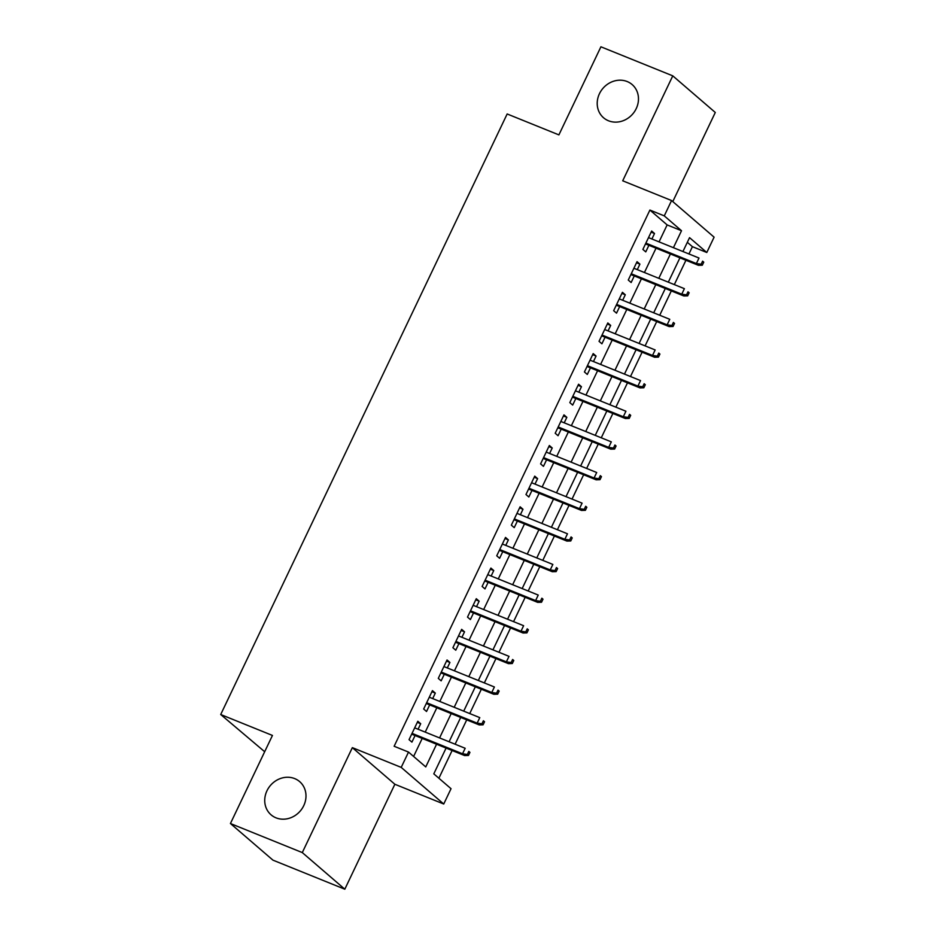<?xml version="1.0" encoding="UTF-8"?>
<svg xmlns="http://www.w3.org/2000/svg" width="936" height="936" viewBox="0 0 936 936"><rect width="100%" height="100%" fill="white"/><g stroke="black" fill="none" stroke-linecap="round" stroke-linejoin="round"><path stroke-width="1.4" d="M294.711 778.612A21.914 19.644 130.7 0 1 299.66 781.618A21.914 19.644 130.7 0 1 302.176 808.458A21.914 19.644 130.7 0 1 276.003 817.83A21.914 19.644 130.7 0 1 271.066 814.823A21.914 19.644 130.7 0 1 268.538 787.983A21.914 19.644 130.7 0 1 294.711 778.612M627.19 81.549A21.914 19.644 130.7 0 1 632.139 84.556A21.914 19.644 130.7 0 1 634.667 111.396A21.914 19.644 130.7 0 1 608.482 120.767A21.914 19.644 130.7 0 1 603.544 117.76A21.914 19.644 130.7 0 1 601.017 90.921A21.914 19.644 130.7 0 1 627.19 81.549M446.086 748.075L433.801 773.85L451.035 788.697L443.734 804.012L401.205 767.391L408.517 752.076L425.751 766.923L436.574 744.237M394.863 784.263L352.345 747.642L302.293 852.579L230.431 823.528L272.949 860.149L344.811 889.2L394.863 784.263L443.734 804.012M264.677 751.725L220.709 714.519L507.16 113.97L558.897 134.889L600.912 46.8L672.773 75.851L622.709 180.8L671.58 200.55L714.098 237.171L706.797 252.498L689.551 237.65L682.929 251.527M672.785 201.591L715.291 112.472L672.773 75.851M688.943 253.96L692.418 246.683L706.797 252.498M438.89 778.225L452.111 750.508M455.118 744.202L466.725 719.866M469.732 713.56L481.338 689.235M484.345 682.929L495.951 658.593M498.958 652.287L510.565 627.951M513.571 621.644L525.178 597.308M528.185 591.002L539.791 566.666M542.798 560.36L554.404 536.035M557.411 529.729L569.018 505.393M572.036 499.087L583.643 474.751M586.65 468.445L598.256 444.109M601.263 437.802L612.869 413.466M615.876 407.16L627.483 382.836M630.49 376.518L642.096 352.193M645.103 345.887L656.709 321.551M659.716 315.245L671.323 290.909M674.329 284.602L685.936 260.266M302.293 852.579L344.811 889.2M418.076 729.226L420.697 723.739L417.819 721.27L409.055 739.651L411.922 742.119L415.069 735.532M432.689 698.584L435.31 693.096L432.432 690.628L423.669 709.008L426.535 711.489L429.682 704.89M447.303 667.953L449.923 662.466L447.045 659.985L438.282 678.366L441.149 680.846L444.296 674.259M461.916 637.311L464.537 631.823L461.659 629.343L452.895 647.735L455.774 650.204L458.909 643.617M476.529 606.668L479.15 601.181L476.284 598.701L467.509 617.093L470.387 619.562L473.522 612.975M491.154 576.026L493.763 570.539L490.897 568.07L482.122 586.451L485 588.919L488.136 582.332M505.768 545.384L508.377 539.896L505.51 537.428L496.735 555.808L499.613 558.289L502.749 551.69M520.381 514.753L522.99 509.254L520.124 506.785L511.349 525.166L514.227 527.647L517.374 521.059M534.994 484.111L537.615 478.624L534.737 476.143L525.973 494.524L528.84 497.004L531.987 490.417M549.607 453.469L552.228 447.981L549.35 445.501L540.587 463.893L543.453 466.362L546.601 459.775M564.221 422.826L566.842 417.339L563.963 414.87L555.2 433.251L558.067 435.72L561.214 429.133M578.834 392.184L581.455 386.697L578.577 384.228L569.813 402.609L572.68 405.089L575.827 398.49M593.447 361.553L596.068 356.054L593.19 353.586L584.427 371.966L587.305 374.447L590.44 367.86M608.061 330.911L610.682 325.424L607.815 322.943L599.04 341.324L601.918 343.805L605.054 337.217M622.674 300.269L625.295 294.781L622.428 292.301L613.653 310.693L616.532 313.162L619.667 306.575M637.299 269.626L639.908 264.139L637.042 261.671L628.267 280.051L631.145 282.52L634.28 275.933M692.418 246.683L687.328 242.307M659.049 241.874L667.134 224.909L649.9 210.062L394.138 746.261L408.517 752.076M413.607 756.452L422.206 738.422M425.213 732.116L436.82 707.78M439.826 701.473L451.433 677.137M454.44 670.831L466.046 646.495M469.053 640.189L480.659 615.865M483.666 609.558L495.273 585.222M498.28 578.916L509.886 554.58M512.905 548.274L524.499 523.938M527.518 517.631L539.124 493.295M542.131 486.989L553.738 462.665M556.745 456.358L568.351 432.022M571.358 425.716L582.964 401.38M585.971 395.074L597.577 370.738M600.584 364.432L612.191 340.096M615.198 333.789L626.804 309.465M629.811 303.159L641.417 278.823M644.424 272.516L656.031 248.18M651.912 238.984L654.521 233.497L651.655 231.028L642.88 249.409L645.758 251.889L648.905 245.29M352.345 747.642L401.205 767.391M649.9 210.062L664.267 215.877L671.58 200.55M230.431 823.528L272.446 735.439L220.709 714.519M679.922 257.833L668.316 282.169M665.309 288.475L653.702 312.811M650.695 319.118L639.089 343.454M636.082 349.76L624.476 374.096M621.469 380.402L609.862 404.726M606.844 411.033L595.249 435.369M592.231 441.675L580.624 466.011M577.617 472.317L566.011 496.653M563.004 502.96L551.398 527.296M548.391 533.602L536.784 557.926M533.777 564.244L522.171 588.568M519.164 594.875L507.558 619.211M504.551 625.517L492.944 649.853M489.937 656.159L478.331 680.495M475.324 686.802L463.718 711.126M460.699 717.444L449.093 741.768M673.417 247.689L681.513 230.724L664.267 215.877M439.581 737.919L451.187 713.595M454.194 707.288L465.8 682.952M468.807 676.646L480.414 652.31M483.432 646.004L495.039 621.668M498.046 615.361L509.652 591.037M512.659 584.719L524.265 560.395M527.272 554.089L538.879 529.753M541.885 523.446L553.492 499.11M556.499 492.804L568.105 468.468M571.112 462.162L582.718 437.826M585.725 431.519L597.332 407.195M600.339 400.889L611.945 376.553M614.952 370.246L626.558 345.91M629.577 339.604L641.183 315.268M644.19 308.962L655.797 284.626M658.804 278.32L670.41 253.995M667.134 224.909L681.513 230.724M651.128 232.128L654.521 233.497M636.515 262.77L639.908 264.139M621.902 293.401L625.295 294.781M607.288 324.043L610.682 325.424M592.675 354.685L596.068 356.054M578.05 385.328L581.455 386.697M563.437 415.97L566.842 417.339M548.824 446.601L552.228 447.981M534.21 477.243L537.615 478.624M519.597 507.885L522.99 509.254M504.984 538.528L508.377 539.896M490.37 569.17L493.763 570.539M475.757 599.8L479.15 601.181M461.144 630.443L464.537 631.823M446.519 661.085L449.923 662.466M431.905 691.727L435.31 693.096M417.292 722.37L420.697 723.739M645.501 243.922L698.432 265.321L696.372 263.542L645.875 243.126M701.146 264.221L702.304 265.216L703.755 262.15L702.608 261.156L701.146 264.221L696.372 263.542L699.005 258.032L648.508 237.615M702.608 261.156L703.755 262.15M698.432 265.321L702.304 265.216M630.887 274.564L683.818 295.963L681.759 294.185L631.262 273.768M686.533 294.863L687.679 295.858L689.142 292.792L687.995 291.798L686.533 294.863L681.759 294.185L684.38 288.662L633.894 268.258M687.995 291.798L689.142 292.792M683.818 295.963L687.679 295.858M616.274 305.206L669.205 326.605L667.134 324.827L616.648 304.411M671.919 325.506L673.066 326.488L674.528 323.435L673.382 322.44L671.919 325.506L667.134 324.827L669.767 319.305L619.281 298.888M673.382 322.44L674.528 323.435M669.205 326.605L673.066 326.488M601.661 335.837L654.592 357.248L652.521 355.458L602.035 335.053M657.306 356.148L658.453 357.131L659.915 354.065L658.768 353.083L657.306 356.148L652.521 355.458L655.153 349.947L604.668 329.53M658.768 353.083L659.915 354.065M654.592 357.248L658.453 357.131M587.048 366.479L639.978 387.89L637.907 386.1L587.422 365.683M642.693 386.779L643.839 387.773L645.302 384.708L644.155 383.725L642.693 386.779L637.907 386.1L640.54 380.589L590.054 360.173M644.155 383.725L645.302 384.708M639.978 387.89L643.839 387.773M572.434 397.121L625.365 418.521L623.294 416.742L572.809 396.326M628.079 417.421L629.226 418.415L630.688 415.35L629.542 414.355L628.079 417.421L623.294 416.742L625.927 411.232L575.441 390.815M629.542 414.355L630.688 415.35M625.365 418.521L629.226 418.415M557.809 427.764L610.752 449.163L608.681 447.385L558.195 426.968M613.466 448.063L614.613 449.058L616.075 445.992L614.929 444.998L613.466 448.063L608.681 447.385L611.313 441.862L560.828 421.457M614.929 444.998L616.075 445.992M610.752 449.163L614.613 449.058M543.196 458.406L596.138 479.805L594.067 478.027L543.582 457.61M598.853 478.705L599.999 479.688L601.462 476.635L600.304 475.64L598.853 478.705L594.067 478.027L596.7 472.505L546.203 452.1M600.304 475.64L601.462 476.635M596.138 479.805L599.999 479.688M528.583 489.037L581.525 510.448L579.454 508.657L528.969 488.253M584.228 509.348L585.386 510.331L586.849 507.265L585.69 506.282L584.228 509.348L579.454 508.657L582.087 503.147L531.59 482.73M585.69 506.282L586.849 507.265M581.525 510.448L585.386 510.331M513.969 519.679L566.912 541.09L564.841 539.3L514.344 518.895M569.615 539.978L570.773 540.973L572.224 537.907L571.077 536.925L569.615 539.978L564.841 539.3L567.473 533.789L516.976 513.373M571.077 536.925L572.224 537.907M566.912 541.09L570.773 540.973M499.356 550.321L552.287 571.72L550.228 569.942L499.73 549.526M555.001 570.621L556.148 571.615L557.61 568.55L556.464 567.555L555.001 570.621L550.228 569.942L552.848 564.431L502.363 544.015M556.464 567.555L557.61 568.55M552.287 571.72L556.148 571.615M484.743 580.963L537.673 602.363L535.614 600.584L485.117 580.168M540.388 601.263L541.534 602.257L542.997 599.192L541.85 598.198L540.388 601.263L535.614 600.584L538.235 595.062L487.75 574.657M541.85 598.198L542.997 599.192M537.673 602.363L541.534 602.257M470.129 611.606L523.06 633.005L520.989 631.227L470.504 610.81M525.775 631.905L526.921 632.888L528.384 629.834L527.237 628.84L525.775 631.905L520.989 631.227L523.622 625.704L473.136 605.299M527.237 628.84L528.384 629.834M523.06 633.005L526.921 632.888M455.516 642.236L508.447 663.647L506.376 661.857L455.89 641.452M511.161 662.548L512.308 663.53L513.77 660.465L512.624 659.482L511.161 662.548L506.376 661.857L509.008 656.347L458.523 635.93M512.624 659.482L513.77 660.465M508.447 663.647L512.308 663.53M440.903 672.879L493.834 694.29L491.763 692.5L441.277 672.095M496.548 693.19L497.695 694.173L499.157 691.107L498.01 690.125L496.548 693.19L491.763 692.5L494.395 686.989L443.91 666.572M498.01 690.125L499.157 691.107M493.834 694.29L497.695 694.173M426.289 703.521L479.22 724.92L477.149 723.142L426.664 702.725M481.935 723.82L483.081 724.815L484.544 721.75L483.397 720.755L481.935 723.82L477.149 723.142L479.782 717.631L429.296 697.215M483.397 720.755L484.544 721.75M479.22 724.92L483.081 724.815M411.664 734.163L464.607 755.563L462.536 753.784L412.051 733.368M467.321 754.463L468.468 755.457L469.93 752.392L468.784 751.397L467.321 754.463L462.536 753.784L465.169 748.273L414.683 727.857M468.784 751.397L469.93 752.392M464.607 755.563L468.468 755.457"/></g></svg>
